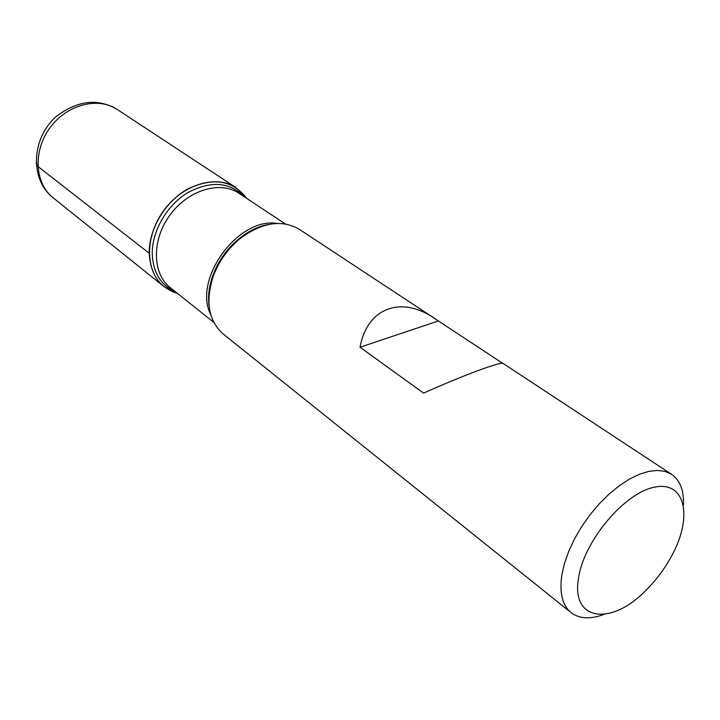 <?xml version="1.0" encoding="UTF-8"?>
<svg xmlns="http://www.w3.org/2000/svg" width="720" height="720" viewBox="0 0 720 720"><rect width="100%" height="100%" fill="white"/><g stroke="black" fill="none" stroke-linecap="round" stroke-linejoin="round"><path stroke-width="1.08" d="M502.803 363.402L299.421 229.374C282.159 219.33 262.629 222.201 240.84 238.005C228.33 248.112 219.204 260.676 213.444 275.688C205.128 301.284 208.404 320.751 223.29 334.071L571.113 612.657C562.365 605.367 559.278 592.803 561.852 574.974L564.48 563.427L568.737 551.295L574.497 538.929L581.625 526.689L589.896 514.935L599.085 504.009L608.913 494.226L619.083 485.874L629.316 479.178L639.297 474.3L648.765 471.366L657.45 470.421L665.145 471.456L671.652 474.39C680.112 480.33 684.045 490.536 683.451 504.999M603.855 614.448C590.283 619.47 579.366 618.876 571.113 612.657M434.412 318.231C401.193 295.614 367.353 307.476 360.018 347.22L423.576 393.111C464.391 374.832 501.507 361.179 503.28 363.564L671.652 474.39M149.238 253.269C148.761 228.969 165.447 201.177 188.073 188.82C213.291 177.039 232.812 180.207 246.627 198.342L236.097 187.695C216.297 174.24 182.583 184.356 163.638 210.672C144.441 236.808 145.215 271.989 164.124 286.686L177.498 293.418C159.894 287.937 150.471 274.554 149.238 253.269L37.899 166.455L36.054 162.729M253.431 229.401L253.377 229.932L253.431 229.401M209.619 290.106L209.133 290.313L209.619 290.106M578.655 577.332C570.357 621.414 611.325 626.265 646.092 590.184C657.18 579.123 666.279 566.613 673.38 552.645C692.757 514.917 684.531 480.618 654.453 487.188C624.609 492.849 584.316 540.522 578.655 577.332M360.018 347.22L438.354 320.967M265.428 225.243C256.545 227.358 247.986 231.642 239.76 238.086C227.619 247.887 218.763 260.064 213.183 274.635C209.583 284.454 208.152 293.913 208.872 303.012M175.203 291.591C160.776 285.093 153.126 272.574 152.253 254.034C151.857 231.372 166.698 205.47 187.479 192.825C210.6 180.477 229.509 181.773 244.188 196.731M253.755 229.248L253.719 229.752M209.556 290.484L209.088 290.673M255.51 228.888L255.519 228.438M285.363 223.974L238.923 193.248C220.086 180.387 187.947 190.08 169.857 215.19C151.542 240.138 152.226 273.708 170.271 287.658L213.813 322.371M210.762 314.649C192.51 279.522 238.041 216.909 277.083 223.452M236.097 187.695L117.351 109.53C98.037 96.471 66.681 104.544 49.86 127.935C32.796 151.146 34.776 183.465 53.154 197.811L164.124 286.686M209.061 305.568C207.738 296.055 209.106 285.741 213.183 274.635L213.444 275.688M267.912 224.631C258.462 226.296 249.075 230.787 239.76 238.086L240.84 238.005M209.079 290.745L209.547 290.556M253.782 229.725L253.818 229.212M117.351 109.53C98.145 98.073 77.877 100.314 56.547 116.244C31.293 138.042 29.592 179.505 53.154 197.811"/></g></svg>
